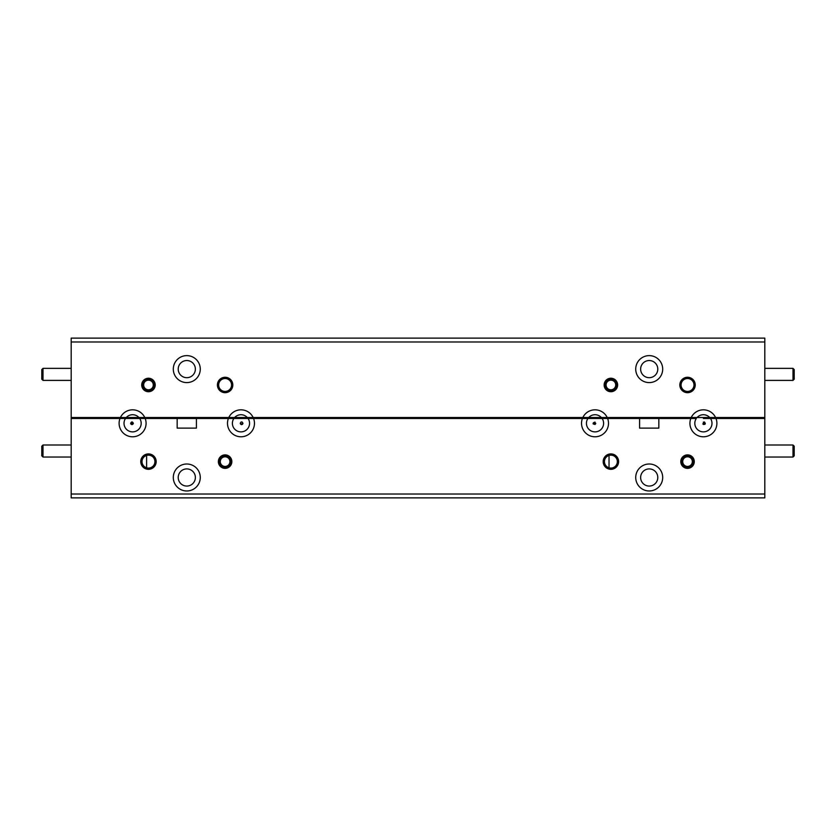 <?xml version="1.0" encoding="UTF-8"?>
<svg xmlns="http://www.w3.org/2000/svg" width="836" height="836" viewBox="0 0 836 836"><rect width="100%" height="100%" fill="white"/><g stroke="black" fill="none" stroke-linecap="round" stroke-linejoin="round"><path stroke-width="1.25" d="M173.303 369.104A13.491 13.491 0 0 0 186.794 382.595A13.491 13.491 0 0 0 200.274 369.104A13.491 13.491 0 0 0 186.794 355.624A13.491 13.491 0 0 0 173.303 369.104M635.726 369.104A13.491 13.491 0 0 0 649.206 382.595A13.491 13.491 0 0 0 662.697 369.104A13.491 13.491 0 0 0 649.206 355.624A13.491 13.491 0 0 0 635.726 369.104M604.146 384.978A6.74 6.74 0 0 0 610.897 391.729A6.74 6.74 0 0 0 617.637 384.978A6.74 6.74 0 0 0 610.897 378.238A6.74 6.74 0 0 0 604.146 384.978M148.474 378.238A6.74 6.74 0 0 0 141.723 384.978A6.74 6.74 0 0 0 148.474 391.729A6.74 6.74 0 0 0 155.214 384.978A6.74 6.74 0 0 0 148.474 378.238M679.825 384.978A7.712 7.712 0 0 0 687.526 392.69A7.712 7.712 0 0 0 695.238 384.978A7.712 7.712 0 0 0 687.526 377.276A7.712 7.712 0 0 0 679.825 384.978M681.079 384.978A6.458 6.458 0 0 0 687.526 391.436A6.458 6.458 0 0 0 693.985 384.978A6.458 6.458 0 0 0 687.526 378.53A6.458 6.458 0 0 0 681.079 384.978M218.656 384.978A6.458 6.458 0 0 0 225.103 391.436A6.458 6.458 0 0 0 231.562 384.978A6.458 6.458 0 0 0 225.103 378.53A6.458 6.458 0 0 0 218.656 384.978M225.103 377.276A7.712 7.712 0 0 0 217.402 384.978A7.712 7.712 0 0 0 225.103 392.69A7.712 7.712 0 0 0 232.816 384.978A7.712 7.712 0 0 0 225.103 377.276M195.363 369.104A8.569 8.569 0 0 1 186.794 377.684A8.569 8.569 0 0 1 178.214 369.104A8.569 8.569 0 0 1 186.794 360.535A8.569 8.569 0 0 1 195.363 369.104M657.786 369.104A8.569 8.569 0 0 1 649.206 377.684A8.569 8.569 0 0 1 640.637 369.104A8.569 8.569 0 0 1 649.206 360.535A8.569 8.569 0 0 1 657.786 369.104M764.815 494.013L71.185 494.013L71.185 497.869L764.815 497.869L764.815 418.481L713.035 418.481L713.035 417.519L715.585 417.519A13.491 13.491 0 0 0 690.808 418.481A13.491 13.491 0 0 0 703.4 436.789A13.491 13.491 0 0 0 716.003 418.481L710.495 418.481A8.569 8.569 0 0 1 703.4 431.878A8.569 8.569 0 0 1 696.304 418.481L658.841 418.481L658.841 428.116L639.582 428.116L639.582 418.481L604.658 418.481L604.658 417.519L607.208 417.519A13.491 13.491 0 0 0 582.838 417.519L585.388 417.519L585.388 418.481L582.42 418.481A13.491 13.491 0 0 0 595.023 436.789A13.491 13.491 0 0 0 607.615 418.481L250.612 418.481L250.612 417.519L253.162 417.519A13.491 13.491 0 0 0 228.792 417.519L231.342 417.519L231.342 418.481L228.385 418.481A13.491 13.491 0 0 0 240.977 436.789A13.491 13.491 0 0 0 253.58 418.481L196.418 418.481L196.418 428.116L177.159 428.116L177.159 418.481L71.185 418.481L71.185 417.519L764.815 417.519L764.815 338.131L71.185 338.131L71.185 341.987L764.815 341.987M126.267 417.519A8.569 8.569 0 0 1 138.933 417.519L126.267 417.519M71.185 494.013L71.185 418.481L119.997 418.481A13.491 13.491 0 0 1 120.415 417.519L122.965 417.519L122.965 418.481L119.997 418.481A13.491 13.491 0 0 0 132.6 436.789A13.491 13.491 0 0 0 144.785 417.519L228.792 417.519A13.491 13.491 0 0 0 228.385 418.481L142.235 418.481L142.235 417.519L144.785 417.519A13.491 13.491 0 0 0 120.415 417.519L71.185 417.519L71.185 341.987M703.4 417.519L697.067 417.519A8.569 8.569 0 0 1 709.733 417.519L703.4 417.519L703.4 418.481L710.495 418.481M595.023 417.519L588.69 417.519A8.569 8.569 0 0 1 601.356 417.519L595.023 417.519L595.023 418.481L602.119 418.481A8.569 8.569 0 0 1 595.023 431.878A8.569 8.569 0 0 1 587.927 418.481M234.644 417.519A8.569 8.569 0 0 1 247.31 417.519L234.644 417.519M240.235 423.298C241.155 421.522 242.053 421.522 242.942 423.298C242.053 425.064 241.155 425.064 240.235 423.298M130.635 423.298C131.524 425.064 132.422 425.064 133.342 423.298C132.422 421.522 131.524 421.522 130.635 423.298M132.6 418.481L139.696 418.481A8.569 8.569 0 0 1 132.6 431.878A8.569 8.569 0 0 1 125.504 418.481L132.6 418.481L132.6 417.519M240.977 418.481L248.073 418.481A8.569 8.569 0 0 1 240.977 431.878A8.569 8.569 0 0 1 233.881 418.481L240.977 418.481L240.977 417.519M595.023 422.096C592.557 422.901 592.557 423.695 595.023 424.5L595.023 422.096M703.4 422.096L703.4 424.5C705.866 423.695 705.866 422.901 703.4 422.096M186.794 464.001A13.491 13.491 0 0 0 173.303 477.492A13.491 13.491 0 0 0 186.794 490.972A13.491 13.491 0 0 0 200.274 477.492A13.491 13.491 0 0 0 186.794 464.001M649.206 464.001A13.491 13.491 0 0 0 635.726 477.492A13.491 13.491 0 0 0 649.206 490.972A13.491 13.491 0 0 0 662.697 477.492A13.491 13.491 0 0 0 649.206 464.001M680.786 461.618A6.74 6.74 0 0 0 687.526 468.359A6.74 6.74 0 0 0 694.277 461.618A6.74 6.74 0 0 0 687.526 454.878A6.74 6.74 0 0 0 680.786 461.618M218.363 461.618A6.74 6.74 0 0 0 225.103 468.359A6.74 6.74 0 0 0 231.854 461.618A6.74 6.74 0 0 0 225.103 454.878A6.74 6.74 0 0 0 218.363 461.618M610.897 468.076A6.458 6.458 0 0 0 617.344 461.618A6.458 6.458 0 0 0 610.897 455.16A6.458 6.458 0 0 0 604.438 461.618A6.458 6.458 0 0 0 610.897 468.076M603.184 461.618A7.712 7.712 0 0 0 610.897 469.32A7.712 7.712 0 0 0 618.598 461.618A7.712 7.712 0 0 0 610.897 453.906A7.712 7.712 0 0 0 603.184 461.618M148.474 468.076A6.458 6.458 0 0 0 154.921 461.618A6.458 6.458 0 0 0 148.474 455.16A6.458 6.458 0 0 0 142.016 461.618A6.458 6.458 0 0 0 148.474 468.076M140.761 461.618A7.712 7.712 0 0 0 148.474 469.32A7.712 7.712 0 0 0 156.175 461.618A7.712 7.712 0 0 0 148.474 453.906A7.712 7.712 0 0 0 140.761 461.618M649.206 486.061A8.569 8.569 0 0 1 640.637 477.492A8.569 8.569 0 0 1 649.206 468.912A8.569 8.569 0 0 1 657.786 477.492A8.569 8.569 0 0 1 649.206 486.061M186.794 486.061A8.569 8.569 0 0 1 178.214 477.492A8.569 8.569 0 0 1 186.794 468.912A8.569 8.569 0 0 1 195.363 477.492A8.569 8.569 0 0 1 186.794 486.061M607.208 417.519L693.765 417.519L693.765 418.481L607.615 418.481A13.491 13.491 0 0 0 607.208 417.519M715.585 417.519L764.815 417.519L764.815 418.481L716.003 418.481A13.491 13.491 0 0 0 715.585 417.519M253.162 417.519L582.838 417.519A13.491 13.491 0 0 0 582.42 418.481L253.58 418.481A13.491 13.491 0 0 0 253.162 417.519M130.844 424.051L133.206 423.873M133.342 423.256L130.646 423.465M146.018 467.585L146.613 467.585L146.613 455.432L146.613 467.585M593.267 424.051L595.629 423.873M595.765 423.256L593.069 423.465M608.43 467.585L609.036 467.585L609.036 455.432M240.893 424.437L242.513 424.322M242.889 423.695L240.381 423.883M240.893 422.149L242.116 422.013M703.316 424.437L704.936 424.322M705.312 423.695L702.804 423.883M703.316 422.149L704.539 422.013M231.133 461.618A6.019 6.019 0 0 1 225.103 467.637A6.019 6.019 0 0 1 219.084 461.618A6.019 6.019 0 0 1 225.103 455.599A6.019 6.019 0 0 1 231.133 461.618M220.286 461.618A4.817 4.817 0 0 1 225.103 456.801A4.817 4.817 0 0 1 229.921 461.618A4.817 4.817 0 0 1 225.103 466.436A4.817 4.817 0 0 1 220.286 461.618M693.546 461.618A6.019 6.019 0 0 1 687.526 467.637A6.019 6.019 0 0 1 681.507 461.618A6.019 6.019 0 0 1 687.526 455.599A6.019 6.019 0 0 1 693.546 461.618M682.709 461.618A4.817 4.817 0 0 1 687.526 456.801A4.817 4.817 0 0 1 692.344 461.618A4.817 4.817 0 0 1 687.526 466.436A4.817 4.817 0 0 1 682.709 461.618M616.916 384.978A6.019 6.019 0 0 1 610.897 390.997A6.019 6.019 0 0 1 604.867 384.978A6.019 6.019 0 0 1 610.897 378.959A6.019 6.019 0 0 1 616.916 384.978M606.079 384.978A4.817 4.817 0 0 1 610.897 380.161A4.817 4.817 0 0 1 615.714 384.978A4.817 4.817 0 0 1 610.897 389.795A4.817 4.817 0 0 1 606.079 384.978M154.493 384.978A6.019 6.019 0 0 1 148.474 390.997A6.019 6.019 0 0 1 142.454 384.978A6.019 6.019 0 0 1 148.474 378.959A6.019 6.019 0 0 1 154.493 384.978M143.656 384.978A4.817 4.817 0 0 1 148.474 380.161A4.817 4.817 0 0 1 153.291 384.978A4.817 4.817 0 0 1 148.474 389.795A4.817 4.817 0 0 1 143.656 384.978M43.002 457.041L41.8 455.839L41.8 446.205L43.002 445.003L43.002 457.041L71.185 457.041M792.998 445.003L794.2 446.205L794.2 455.839L792.998 457.041L792.998 445.003L764.815 445.003M43.002 380.401L41.8 379.199L41.8 369.564L43.002 368.362L43.002 380.401L71.185 380.401M792.998 368.362L794.2 369.564L794.2 379.199L792.998 380.401L792.998 368.362L764.815 368.362M43.002 445.003L71.185 445.003M792.998 457.041L764.815 457.041M43.002 368.362L71.185 368.362M792.998 380.401L764.815 380.401"/></g></svg>
